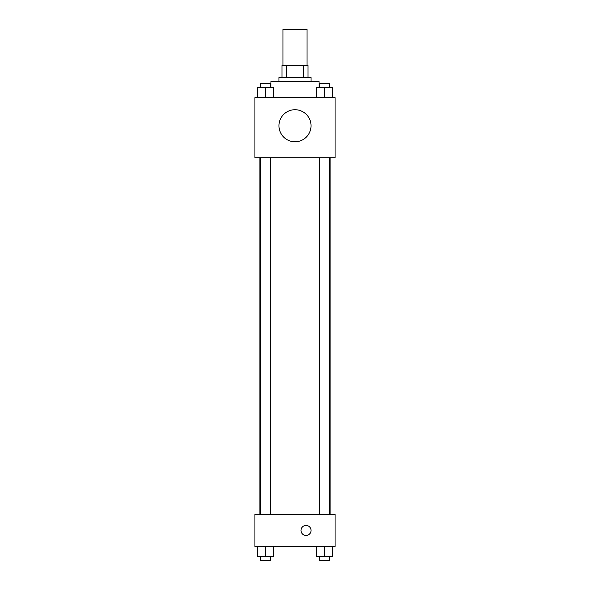 <?xml version="1.0" encoding="UTF-8"?>
<svg xmlns="http://www.w3.org/2000/svg" width="590" height="590" viewBox="0 0 590 590"><rect width="100%" height="100%" fill="white"/><g stroke="black" fill="none" stroke-linecap="round" stroke-linejoin="round"><path stroke-width="0.89" d="M307.021 65.571L307.021 29.5L282.979 29.5L282.979 65.571M286.563 77.592L286.563 65.571L281.976 65.571L281.976 77.592L281.976 65.571M286.563 65.571L308.024 65.571L308.024 77.592M303.437 77.592L303.437 65.571M278.967 81.597L278.967 77.592L311.033 77.592L311.033 81.597M319.043 87.608L319.043 81.597L270.957 81.597L270.957 87.608M254.924 97.63L335.076 97.63L335.076 157.744L254.924 157.744L254.924 97.63M295 141.777A16.033 16.033 0 0 1 281.12 117.727A16.033 16.033 0 0 1 308.88 117.727A16.033 16.033 0 0 1 295 141.777M254.924 514.414L335.076 514.414L335.076 546.473L254.924 546.473L254.924 514.414M306.026 535.455A5.008 5.008 0 0 1 301.682 527.939A5.008 5.008 0 0 1 310.362 527.939A5.008 5.008 0 0 1 306.026 535.455M316.483 546.473L316.483 556.495L332.509 556.495L332.509 546.473L332.509 556.495M324.493 556.495L324.493 546.473M329.508 556.495L329.508 560.5L319.485 560.5L319.485 556.495M257.491 546.473L257.491 556.495L273.517 556.495L273.517 546.473L273.517 556.495M265.507 556.495L265.507 546.473M270.515 556.495L270.515 560.5L260.492 560.5L260.492 556.495M316.483 97.63L316.483 87.608L332.509 87.608L332.509 97.63L332.509 87.608M324.493 97.63L324.493 87.608M329.508 87.608L329.508 83.603L319.485 83.603L319.485 87.608M257.491 97.63L257.491 87.608L273.517 87.608L273.517 97.63L273.517 87.608M265.507 97.63L265.507 87.608M270.515 87.608L270.515 83.603L260.492 83.603L260.492 87.608M330.105 514.414L330.105 157.744M259.895 514.414L259.895 157.744M319.485 157.744L319.485 514.414M329.508 157.744L329.508 514.414M270.515 514.414L270.515 157.744M260.492 514.414L260.492 157.744"/></g></svg>
